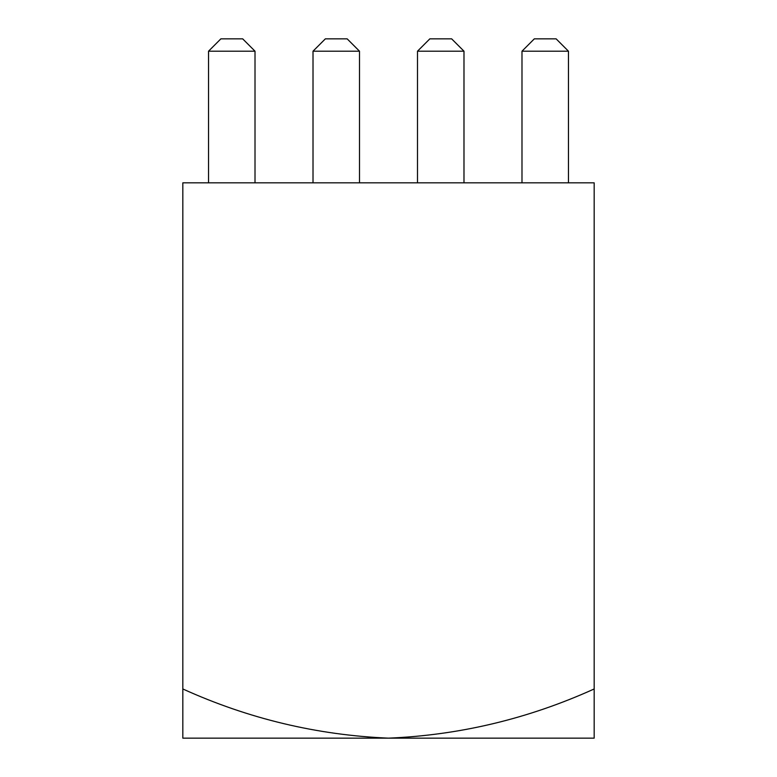 <?xml version="1.0" encoding="UTF-8"?>
<svg xmlns="http://www.w3.org/2000/svg" width="777" height="777" viewBox="0 0 777 777"><rect width="100%" height="100%" fill="white"/><g stroke="black" fill="none" stroke-linecap="round" stroke-linejoin="round"><path stroke-width="1.17" d="M594.172 688.966C528.243 718.783 459.683 735.178 388.5 738.15L594.172 738.15L594.172 182.828L182.828 182.828L182.828 738.15L388.5 738.15C316.958 735.11 248.397 718.706 182.828 688.966M568.463 51.195L521.989 51.195L534.323 38.85L556.128 38.85L568.463 51.195L568.463 182.828M521.989 51.195L521.989 182.828M463.986 51.195L417.502 51.195L429.836 38.85L451.641 38.85L463.986 51.195L463.986 182.828M417.502 51.195L417.502 182.828M359.498 51.195L313.014 51.195L325.359 38.85L347.164 38.85L359.498 51.195L359.498 182.828M313.014 51.195L313.014 182.828M255.011 51.195L208.537 51.195L220.872 38.85L242.677 38.85L255.011 51.195L255.011 182.828M208.537 51.195L208.537 182.828"/></g></svg>
